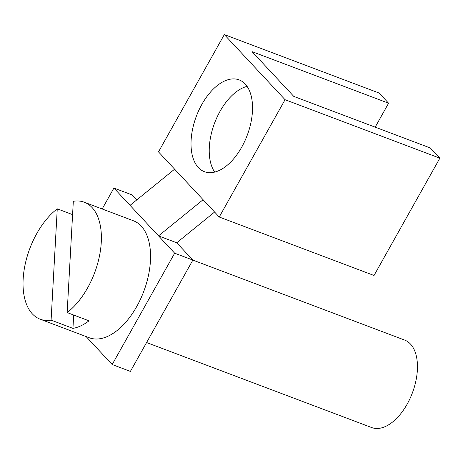 <?xml version="1.0" encoding="UTF-8"?>
<svg xmlns="http://www.w3.org/2000/svg" width="463" height="463" viewBox="0 0 463 463"><rect width="100%" height="100%" fill="white"/><g stroke="black" fill="none" stroke-linecap="round" stroke-linejoin="round"><path stroke-width="0.69" d="M198.349 167.548A49.078 27.161 -69.3 0 0 204.438 171.709A49.078 27.161 -69.3 0 0 244.649 141.418A49.078 27.161 -69.3 0 0 245.211 84.046A49.078 27.161 -69.3 0 0 239.122 79.885A49.078 27.161 -69.3 0 0 198.905 110.171A49.078 27.161 -69.3 0 0 198.349 167.548M192.868 260.067L174.661 253.192L112.179 364.531L130.387 371.407L192.868 260.067L176.733 242.768L158.525 235.887L130.051 205.358L174.626 169.186L219.236 217.014L285.063 99.707L224.323 34.58L379.11 93.04L388.596 103.214L375.169 127.151M174.626 169.186L158.496 151.881L224.323 34.58M285.063 99.707L439.85 158.172L430.358 147.992L293.785 96.408L252.022 51.63L388.596 103.214M439.85 158.172L374.023 275.473L219.236 217.014M136.764 199.912L132.129 194.935L113.915 188.059L130.051 205.358M203.101 199.715L158.525 235.887L174.661 253.192M113.915 188.059L102.178 208.975M84.295 202.221A62.517 34.598 110.7 0 1 101.264 242.346A62.517 34.598 110.7 0 1 67.152 312.571L73.322 201.289A62.517 34.598 110.7 0 1 84.295 202.221L133.46 220.793A62.517 34.598 110.7 0 1 150.429 260.918A62.517 34.598 110.7 0 1 89.284 337.759L40.119 319.186A62.517 34.598 110.7 0 1 23.15 279.062A62.517 34.598 110.7 0 1 57.262 208.836L72.581 214.624M112.179 364.531L86.083 336.549M176.733 242.768L214.595 212.042M192.857 260.09L404.679 340.091A46.74 25.864 110.7 0 1 417.366 370.093A46.74 25.864 110.7 0 1 371.65 427.546L146.586 342.539M247.074 86.373A49.078 27.161 -69.3 0 0 214.583 123.077A49.078 27.161 -69.3 0 0 214.693 172.097M67.152 312.571L89.006 320.824A62.517 34.598 110.7 0 1 72.946 328.377L73.681 315.037M57.262 208.836L51.092 320.124L72.946 328.377M51.092 320.124A62.517 34.598 110.7 0 1 40.119 319.186"/></g></svg>
